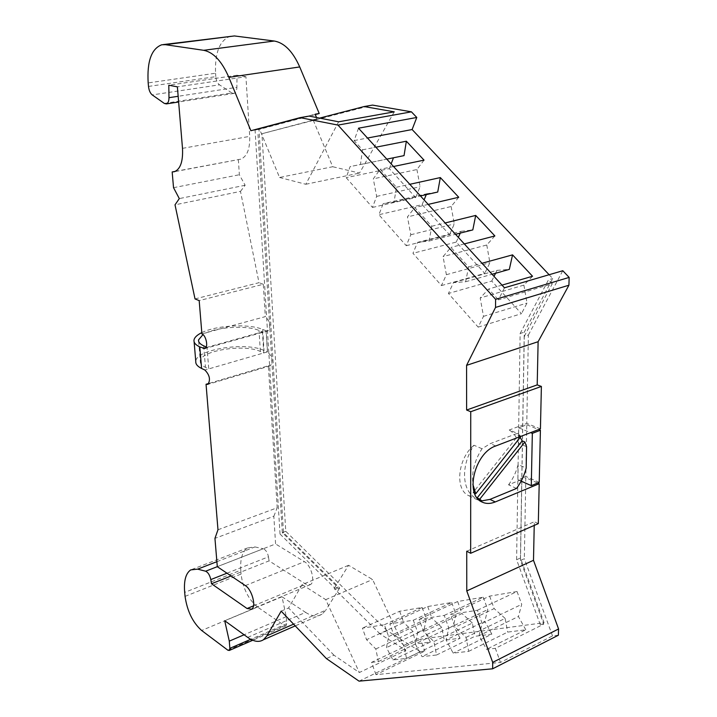 <?xml version="1.0" encoding="UTF-8"?>
<svg xmlns="http://www.w3.org/2000/svg" width="717" height="717" viewBox="0 0 717 717"><rect width="100%" height="100%" fill="white"/><g stroke="black" fill="none" stroke-linecap="round" stroke-linejoin="round"><path stroke-width="0.54" stroke-dasharray="3.58 2.69" d="M526.565 446.655L518.472 443.267L518.714 427.816L522.747 426.292L521.868 478.051L525.821 476.438L526.762 424.778L522.747 426.292L522.765 424.912L526.789 423.397L528.384 335.009L524.261 336.354L522.765 424.912L509.24 430.003L517.369 433.346L490.32 443.626L482.03 448.752C475.846 458.288 472.673 468.291 472.494 478.759L472.879 484.369M482.03 448.752L473.973 445.248C467.825 454.712 464.67 464.661 464.526 475.066C464.724 485.319 467.851 492.651 473.892 497.078L478.131 499.104M477.137 497.93L473.095 492.489L474.529 493.162M164.318 103.418L231.887 92.95L233.993 93.407C235.794 92.789 236.753 90.763 236.897 87.34L178.166 96.284M359.038 681.15L420.395 651.645L387.099 630.655L380.028 633.918L405.849 650.373L359.342 672.528L333.925 655.159L326.441 658.609M558.382 635.208L552.52 635.907L500.466 662.427L375.959 674.661L424.84 651.117L420.395 651.645M466.731 551.221L534.308 521.725L534.228 525.409M250.878 130.727L259.599 129.194L309.108 116.082M316.52 117.516L317.174 119.085L313.078 119.811L332.706 166.729L279.558 177.475L259.599 129.194M230.677 36.074C219.832 40.018 214.795 52.395 215.566 73.224L148.177 82.912M175.333 171.354L240.742 159.165C247.06 156.584 250.045 148.984 249.713 136.364L245.922 76.719L177.377 86.847M195.024 298.917L259.007 282.695L240.491 191.394L175.02 204.829M201.907 333.871L265.317 316.636L263.3 284.273L199.183 300.62M217.977 529.773L277.21 507.761L268.373 365.742L208.916 383.416M217.305 566.681L275.588 543.952L273.831 516.276L214.948 538.377M231.08 575.966L269.072 560.873L305.657 584.095L310.407 584.597C315.588 582.007 311.277 565.399 304.438 561.68L275.588 543.952M216.892 561.68L254.956 546.937L247.723 547.878C242.382 551.382 240.061 558.812 240.778 570.176L184.681 592.403M185.058 596.383L241.064 574.075C242.964 588.505 248.467 599.502 257.582 607.066L201.629 630.476M247.679 637.377L305.585 612.381L281.987 596.768L286.271 616.665L286.701 623.718L286.047 625.807L284.541 625.6L257.582 607.066M281.987 596.768L224.708 620.725M305.585 612.381C311.877 616.45 317.344 617.068 321.969 614.218L325.823 610.149L293.594 624.166M315.283 114.55L258.998 129.454L283.475 532.713L339.67 587.985L336.183 589.473L337.662 587.098L334.149 588.594L348.587 565.283L372.58 579.515L405.849 650.373M281.172 611.135L288.575 607.989L302.162 584.615L348.587 565.283M339.67 587.985L325.823 610.149M333.925 655.159L288.575 607.989M302.162 584.615L325.733 599.645L359.342 672.528M325.733 599.645L372.58 579.515M380.028 633.918L334.149 588.594M387.099 630.655L285.76 531.306L261.947 133.729L372.526 105.094M549.123 274.728L552.726 278.546L524.261 332.168L520.452 557.996L544.069 622.714L420.52 639.152L424.84 651.117M516.527 488.447L508.55 484.817L521.851 479.386L520.479 560.443L543.728 624.157L495.348 648.338L500.466 662.427M520.479 560.443L524.333 558.686L525.803 477.773L537.642 483.025M552.52 635.907L524.333 558.686M375.959 674.661L371.549 662.374L420.52 639.152M371.549 662.374L378.388 661.594L375.816 648.966L366.548 639.689L362.408 628.146L384.384 624.731L388.65 636.571L386.463 647.603L392.934 659.945L406.503 658.412L403.895 645.363L394.135 635.8L389.833 623.88L413.306 620.232L417.724 632.475L415.268 643.902L422.035 656.647L436.536 655.006L433.902 641.509L423.577 631.65L419.131 619.327L444.235 615.419L448.824 628.092L446.073 639.94L453.153 653.124L468.685 651.359L466.023 637.377L455.098 627.205L450.473 614.451L477.405 610.266L482.165 623.387L479.073 635.701L486.511 649.342L495.348 648.338M538.306 523.616L534.308 521.725M473.973 445.248C457.715 458.405 454.614 489.63 468.64 495.617L473.892 497.078M540.43 428.865L526.789 423.397M528.384 335.009L562.791 270.721M521.16 481.125L517.898 479.664L521.868 478.051L521.851 479.386L525.803 477.773M524.261 336.354L552.26 283.78L498.432 299.858L504.445 287.804M358.5 128.2L354.153 140.577L362.533 149.817L360.445 164.516L350.102 166.595L346.177 177.673L372.464 207.437L376.658 196.404L373.297 178.847L380.171 169.293L396.429 187.254L394.063 201.988L383.156 203.7L378.899 214.724L406.261 245.707L410.805 234.737L407.453 216.91L414.811 207.545L431.759 226.258L429.098 241.029L417.572 242.346L412.956 253.298L441.466 285.572L446.386 274.692L443.061 256.587L450.93 247.419L468.613 266.939L465.629 281.745L453.449 282.615L448.448 293.477L478.176 327.14L483.5 316.358L480.193 297.976L488.618 289.032L498.432 299.858M354.153 140.577L367.489 138.031M338.621 121.8L305.818 184.269L279.558 177.475M313.078 119.811L319.603 118.117M394.251 111.843L359.54 173.066L332.706 166.729M305.818 184.269L359.54 173.066M241.064 574.075L240.778 570.176M254.956 546.937L263.256 548.747L217.305 566.663M226.966 573.197L268.472 556.804C267.531 552.475 265.792 549.796 263.256 548.747M268.472 556.804L269.072 560.873M273.831 516.276L277.21 507.761M268.373 365.742L270.327 365.813C273.347 361.287 272.406 356.636 267.513 351.859L266.204 330.815L268.05 330.869C271.232 326.208 270.327 321.467 265.317 316.636M263.3 284.273L259.007 282.695M240.491 191.394L245.133 185.264L239.37 174.742L238.349 159.452M245.922 76.719L237.022 75.231L236.897 87.34M231.887 92.95L219.492 84.821L152.228 94.904M148.5 86.434L215.808 76.647C216.22 80.519 217.439 83.244 219.492 84.821M215.808 76.647L215.566 73.224M237.022 75.231L168.8 85.215M173.532 187.684L239.37 174.742M245.133 185.264L179.313 198.591M206.209 346.983L207.007 347.342L262.413 331.872L259.016 330.465C246.334 324.774 214.177 327.104 202.992 334.579M201.809 332.625C216.364 325.204 249.193 323.501 262.691 329.444L266.204 330.815M267.513 351.859L204.874 370.026M286.271 616.665L244.094 634.778M285.76 531.306L282.319 532.632L337.662 587.098M543.728 624.157L540.268 624.615L544.069 622.714M468.685 651.359L507.663 632.107L525.794 629.786L486.511 649.342M436.536 655.006L474.896 636.32L491.835 634.142L453.153 653.124M406.503 658.412L444.253 640.254L460.099 638.22L422.035 656.647M378.388 661.594L415.519 643.947L430.388 642.038L392.934 659.945M540.268 624.615L516.607 559.744L520.452 557.996M516.607 559.744L520.13 333.495L524.261 332.168M520.13 333.495L548.514 279.791L552.726 278.546M552.26 283.78L548.514 279.791M362.533 149.817L375.869 147.2M393.525 166.505L380.171 169.293M396.429 187.254L409.801 184.305M428.192 204.408L414.811 207.545M431.759 226.258L445.149 222.96M464.311 243.923L450.93 247.419M468.613 266.939L482.003 263.264M501.999 285.133L488.618 289.032M317.174 119.085L261.947 133.729M258.003 134.429L282.319 532.632M477.405 610.266L517.047 591.516L489.621 596.132L450.473 614.451M444.235 615.419L483.258 597.198L457.643 601.509L419.131 619.327M413.306 620.232L451.701 602.504L427.717 606.537L389.833 623.88M384.384 624.731L422.152 607.478L399.656 611.26L362.408 628.146M518.472 443.267C516.787 437.146 513.713 432.727 509.24 430.003M517.369 433.346L521.053 436.277M521.142 436.375L518.418 435.255L473.095 492.489M520.246 437.504L518.418 435.255M508.55 484.817C513.058 478.732 516.249 471.983 518.14 464.571L526.179 468.067M517.898 479.664L518.14 464.571M406.261 245.707L449.541 234.719L422.134 204.641L378.899 214.724M441.466 285.572L484.773 273.392L456.245 242.086L412.956 253.298M478.176 327.14L521.465 313.679L491.754 281.064L448.448 293.477M372.464 207.437L415.681 197.56L389.331 168.638L346.177 177.673M198.636 341.274L200.294 361.198C200.177 350.595 244.264 343.649 260.37 351.482L263.757 352.952L262.413 331.872L266.088 330.851L267.405 351.895L264.017 350.434C245.662 341.561 195.66 349.439 195.777 361.502M336.183 589.473L280.033 534.04L283.475 532.713M280.033 534.04L255.064 130.144L258.998 129.454M255.064 130.144L315.139 114.209M205.851 347.664L207.007 347.342L208.746 368.905L205.456 367.346C201.835 365.571 200.115 363.528 200.294 361.198M525.794 629.786L518.418 616.503L479.073 635.701M466.023 637.377L505.127 618.395L507.663 632.107M491.835 634.142L484.8 621.298L446.073 639.94M433.902 641.509L472.386 623.073L474.896 636.32M460.099 638.22L453.386 625.789L415.268 643.902M403.895 645.363L441.771 627.447L444.253 640.254M430.388 642.038L423.962 629.983L386.463 647.603M375.816 648.966L413.064 631.543L415.519 643.947M532.534 276.251L523.894 285.106L480.193 297.976M465.629 281.745L492.068 274.27M494.873 235.938L486.771 244.999L443.061 256.587M429.098 241.029L455.528 234.307M458.737 197.265L451.136 206.514L407.453 216.91M394.063 201.988L420.467 195.965M424.043 160.133L416.918 169.544L373.297 178.847M360.445 164.516L386.795 159.138M489.621 596.132L494.147 608.599L455.098 627.205M517.047 591.516L521.716 604.332L518.418 616.503M505.127 618.395L494.147 608.599M482.165 623.387L521.716 604.332M457.643 601.509L462.008 613.564L423.577 631.65M483.258 597.198L487.757 609.584L484.8 621.298M472.386 623.073L462.008 613.564M448.824 628.092L487.757 609.584M427.717 606.537L431.939 618.206L394.135 635.8M451.701 602.504L456.039 614.487L453.386 625.789M441.771 627.447L431.939 618.206M417.724 632.475L456.039 614.487M399.656 611.26L403.734 622.562L366.548 639.689M422.152 607.478L426.337 619.067L423.962 629.983M413.064 631.543L403.734 622.562M388.65 636.571L426.337 619.067M526.762 424.778L538.637 429.546M518.714 427.816L530.571 432.638M539.229 482.362L525.821 476.438M426.265 194.639L426.615 193.805L383.156 203.7M422.134 204.641L424.079 199.926M426.615 193.805L437.728 192.031M451.136 206.514L454.3 223.937L449.541 234.719M410.805 234.737L454.3 223.937M460.278 233.097L461.085 231.313L417.572 242.346M456.245 242.086L458.351 237.399M461.085 231.313L472.808 229.915M486.771 244.999L489.908 262.691L484.773 273.392M446.386 274.692L489.908 262.691M495.555 273.285L496.971 270.372L453.449 282.615M491.754 281.064L494.022 276.412M496.971 270.372L509.339 269.377M523.894 285.106L527.004 303.058L521.465 313.679M483.5 316.358L527.004 303.058M393.472 157.776L350.102 166.595M389.331 168.638L391.141 163.897M393.49 157.74L404.038 155.625M416.918 169.544L420.099 186.716L415.681 197.56M376.658 196.404L420.099 186.716M182.494 148.347L249.713 136.364M245.357 585.601L304.438 561.68M253.504 605.847L305.657 584.095M227.845 650.194L284.541 625.6M495.761 445.965L490.32 443.626M286.701 623.718L250.735 639.304M262.691 329.444L264.017 350.434M203.7 345.836L205.456 367.346M260.37 351.482L259.016 330.465M163.288 44.579L161.728 44.777M240.742 159.165L174.455 171.686M310.407 584.597L251.631 609.172M247.723 547.878L190.758 569.881M321.969 614.218L295.234 625.887M468.64 495.617L481.896 501.963M268.05 330.869L204.874 348.516M270.327 365.813L207.912 384.384M286.047 625.807L252.76 640.263M233.993 93.407L178.641 102.002M193.975 340.234L194.11 341.749"/><path stroke-width="1.08" d="M472.879 484.369L475.747 493.744L521.053 436.277M478.131 499.104L481.815 500.86L489.944 499.408L516.527 488.447C521.053 482.317 524.27 475.532 526.179 468.067L526.565 446.655L524.898 442.004L479.763 499.184L481.815 500.86M479.763 499.184L477.137 497.93L522.182 440.874L520.246 437.504M474.529 493.162L475.747 493.744M178.166 96.284L168.979 97.691C168.934 101.222 168.056 103.293 166.344 103.911L164.318 103.418L152.228 94.904C150.229 93.255 148.984 90.432 148.5 86.434L148.177 82.912C146.913 61.456 151.43 48.738 161.728 44.777L165.331 44.678L203.682 50.307C213.451 52.224 221.84 61.241 228.857 77.346L250.878 130.727L300.118 117.633L337.994 125.099L495.599 299.321L495.528 307.423L466.579 365.356L466.615 410.034L470.737 411.719L470.675 553.282L466.731 551.221L466.767 590.933L492.696 662.383L492.642 668.791L359.038 681.15L326.441 658.609L281.172 611.135L267.029 635.728L263.426 639.761C259.052 642.522 253.809 641.724 247.679 637.377L224.708 620.725L229.288 641.141L229.87 648.347L229.297 650.453L227.845 650.194L201.629 630.476C192.739 622.49 187.218 611.135 185.058 596.383L184.681 592.403C183.722 580.815 185.748 573.304 190.758 569.881L197.641 569.137L216.892 561.68M217.305 566.663L205.618 571.216L197.641 569.137M205.618 571.216C208.073 572.354 209.803 575.142 210.807 579.578L226.966 573.197M194.11 341.749L195.777 361.502C195.571 364.137 197.507 366.45 201.594 368.457L204.874 370.026C209.687 375.027 210.699 379.813 207.912 384.384L206.048 384.267L217.977 529.773L214.948 538.377L217.305 566.681L245.357 585.601C252.008 589.607 256.543 606.69 251.631 609.172L247.069 608.527L211.488 583.755L210.807 579.578M168.979 97.691L168.8 85.215L177.377 86.847L182.494 148.347C183.131 161.343 180.451 169.122 174.455 171.686L172.17 171.955L173.532 187.684L179.313 198.591L175.02 204.829L195.024 298.917L199.183 300.62L201.907 333.871C206.12 335.377 208.53 347.36 204.874 348.516L199.81 346.92C195.705 344.994 193.76 342.771 193.975 340.234C194.343 337.546 196.951 335.018 201.809 332.625M492.642 668.791L558.382 635.208L558.57 628.961L492.696 662.383M466.767 590.933L533.493 560.3L558.57 628.961M534.228 525.409L533.493 560.3M470.737 411.719L541.389 386.436L540.43 428.865L495.761 445.965C474.753 452.696 464.508 494.82 481.896 501.963C485.911 503.934 490.374 503.934 495.295 501.936L539.202 483.715L538.306 523.616L470.675 553.282M466.579 365.356L538.117 341.704L537.203 384.895L466.615 410.034M495.528 307.423L568.922 285.214L538.117 341.704M337.994 125.099L411.424 111.834L416.783 117.463L358.5 128.2L504.445 287.804L562.791 270.721L569.155 277.407L495.599 299.321M300.118 117.633L309.108 116.082L338.621 121.8L394.251 111.843L364.128 106.546L372.526 105.094L411.424 111.834M316.52 117.516L315.139 114.209L319.217 113.51L315.283 114.55M228.857 77.346L299.715 66.941L319.217 113.51M299.715 66.941C292.823 51.427 284.326 42.787 274.226 41.021L203.682 50.307M165.331 44.678L234.432 35.949L274.226 41.021M234.432 35.949L163.288 44.579M172.17 171.955L175.333 171.354M208.916 383.416L206.048 384.267M211.488 583.755L231.08 575.966M416.783 117.463L412.114 129.535L549.123 274.728M537.642 483.025L539.202 483.715M569.155 277.407L568.922 285.214M537.203 384.895L541.389 386.436M367.489 138.031L412.114 129.535M319.603 118.117L364.128 106.546M244.094 634.778L229.288 641.141M375.869 147.2L406.36 141.213L424.043 160.133L393.525 166.505M409.801 184.305L440.337 177.574L458.737 197.265L428.192 204.408M445.149 222.96L475.703 215.423L494.873 235.938L464.311 243.923M482.003 263.264L512.547 254.867L532.534 276.251L501.999 285.133M522.182 440.874L524.898 442.004M492.068 274.27L509.339 269.377L512.547 254.867M455.528 234.307L472.808 229.915L475.703 215.423M420.467 195.965L437.728 192.031L440.337 177.574M386.795 159.138L404.038 155.625L406.36 141.213M538.637 429.546L540.403 430.254L539.229 482.362L531.288 485.651L521.16 481.125M530.571 432.638L532.337 433.355L540.403 430.254M424.079 199.926L426.265 194.639M458.351 237.399L460.278 233.097M494.022 276.412L495.555 273.285M391.141 163.897L393.472 157.776M202.992 334.579L198.528 339.93C198.331 342.17 200.052 344.142 203.7 345.836L206.209 346.983M531.288 485.651L532.337 433.355M201.594 368.457L199.81 346.92M247.069 608.527L253.504 605.847M293.594 624.166L267.029 635.728M489.944 499.408L495.295 501.936M205.851 347.664L203.108 348.426M250.735 639.304L229.87 648.347M295.234 625.887L263.426 639.761M252.76 640.263L229.297 650.453M178.641 102.002L166.344 103.911M198.528 339.93L198.636 341.274"/></g></svg>
